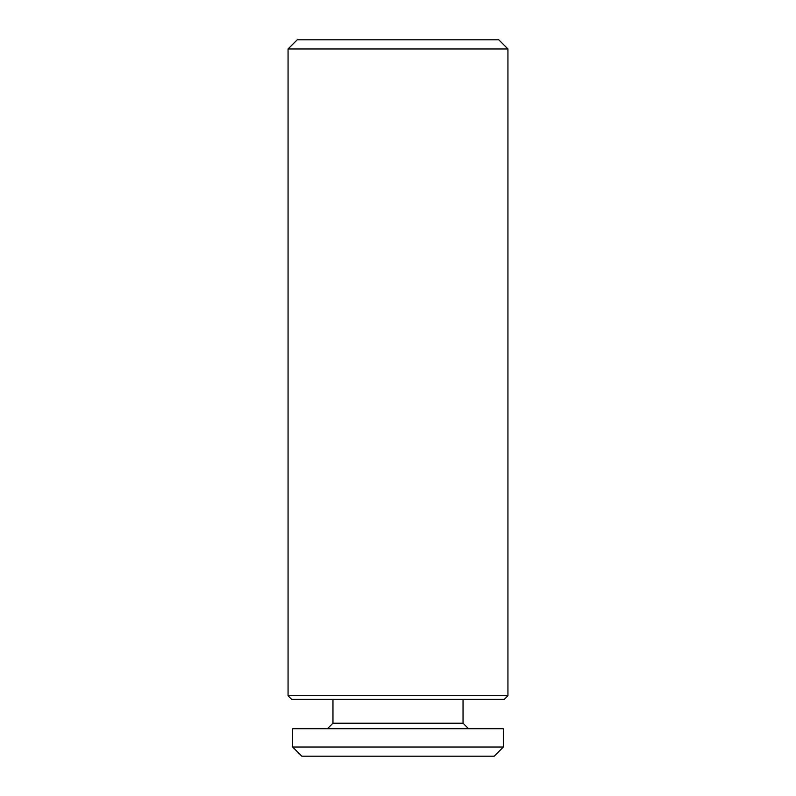 <?xml version="1.0" encoding="UTF-8"?>
<svg xmlns="http://www.w3.org/2000/svg" width="796" height="796" viewBox="0 0 796 796"><rect width="100%" height="100%" fill="white"/><g stroke="black" fill="none" stroke-linecap="round" stroke-linejoin="round"><path stroke-width="1.19" d="M292.649 747.036L301.803 756.2L494.197 756.2L503.351 747.036L503.351 728.718L292.649 728.718L292.649 747.036L503.351 747.036M327.454 728.718L332.957 723.216L463.043 723.216L468.545 728.718M463.043 723.216L463.043 699.405M332.957 723.216L332.957 699.405M297.226 39.8L498.774 39.8L507.938 48.964L288.062 48.964L297.226 39.8M507.938 695.734L504.266 699.405L291.734 699.405L288.062 695.734L507.938 695.734L507.938 48.964M288.062 695.734L288.062 48.964"/></g></svg>
